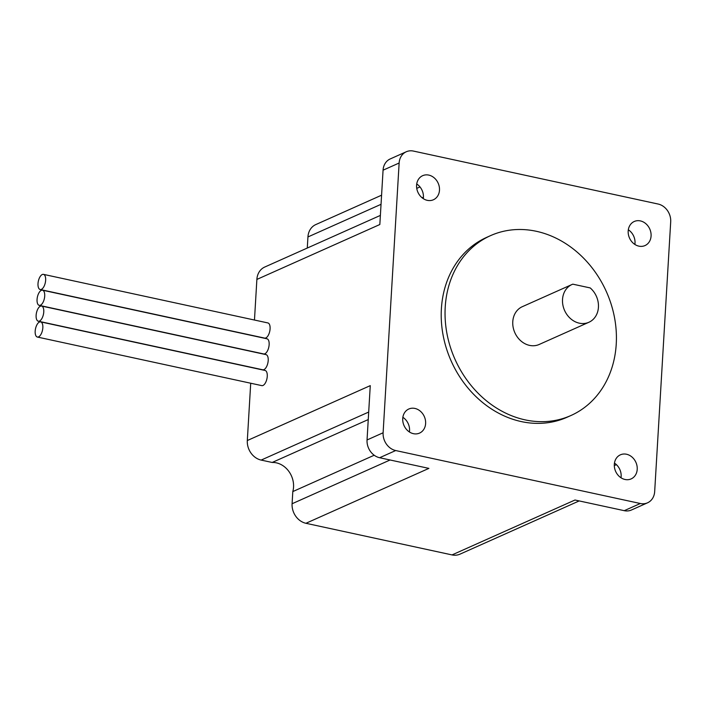 <?xml version="1.0" encoding="UTF-8"?>
<svg xmlns="http://www.w3.org/2000/svg" width="706" height="706" viewBox="0 0 706 706"><rect width="100%" height="100%" fill="white"/><g stroke="black" fill="none" stroke-linecap="round" stroke-linejoin="round"><path stroke-width="1.06" d="M39.448 322.033A7.757 3.565 -77.8 0 0 35.3 329.949A7.757 3.565 -77.8 0 0 37.365 337.044A7.757 3.565 -77.8 0 0 38.565 336.886A7.757 3.565 -77.8 0 0 42.713 328.978A7.757 3.565 -77.8 0 0 40.648 321.883A7.757 3.565 -77.8 0 0 39.448 322.033M37.365 337.044L261.794 385.626A7.757 3.565 -77.8 0 0 262.994 385.467A7.757 3.565 -77.8 0 0 267.142 377.56A7.757 3.565 -77.8 0 0 265.077 370.465L40.648 321.883M42.272 274.519A7.757 3.565 -77.8 0 0 38.124 282.426A7.757 3.565 -77.8 0 0 40.189 289.522A7.757 3.565 -77.8 0 0 41.389 289.372A7.757 3.565 -77.8 0 0 45.528 281.456A7.757 3.565 -77.8 0 0 43.472 274.36A7.757 3.565 -77.8 0 0 42.272 274.519M40.189 289.522L264.618 338.103A7.757 3.565 -77.8 0 0 265.818 337.953A7.757 3.565 -77.8 0 0 269.966 330.046A7.757 3.565 -77.8 0 0 267.901 322.942L43.472 274.36M41.327 290.36A7.757 3.565 -77.8 0 0 37.18 298.267A7.757 3.565 -77.8 0 0 39.245 305.363A7.757 3.565 -77.8 0 0 40.445 305.204A7.757 3.565 -77.8 0 0 44.593 297.297A7.757 3.565 -77.8 0 0 42.528 290.201A7.757 3.565 -77.8 0 0 41.327 290.36M39.245 305.363L263.682 353.944A7.757 3.565 -77.8 0 0 264.882 353.785A7.757 3.565 -77.8 0 0 269.021 345.878A7.757 3.565 -77.8 0 0 266.965 338.783L42.528 290.201M40.383 306.201A7.757 3.565 -77.8 0 0 36.244 314.108A7.757 3.565 -77.8 0 0 38.3 321.204A7.757 3.565 -77.8 0 0 39.501 321.045A7.757 3.565 -77.8 0 0 43.648 313.137A7.757 3.565 -77.8 0 0 41.583 306.042A7.757 3.565 -77.8 0 0 40.383 306.201M38.3 321.204L262.738 369.785A7.757 3.565 -77.8 0 0 263.938 369.626A7.757 3.565 -77.8 0 0 268.086 361.719A7.757 3.565 -77.8 0 0 266.021 354.624L41.583 306.042M402.861 417.308A13.185 11.093 -114.1 0 1 409.551 430.713A13.185 11.093 -114.1 0 1 409.418 431.984M425.621 423.538A13.185 11.093 -114.1 0 1 419.549 433.096A13.185 11.093 -114.1 0 1 407.944 430.872A13.185 11.093 -114.1 0 1 402.729 418.579A13.185 11.093 -114.1 0 1 408.8 409.012A13.185 11.093 -114.1 0 1 420.405 411.245A13.185 11.093 -114.1 0 1 425.621 423.538M416.725 183.975A13.185 11.093 -114.1 0 1 423.415 197.38A13.185 11.093 -114.1 0 1 423.273 198.651M439.485 190.205A13.185 11.093 -114.1 0 1 433.413 199.763A13.185 11.093 -114.1 0 1 421.809 197.539A13.185 11.093 -114.1 0 1 416.593 185.246A13.185 11.093 -114.1 0 1 422.665 175.679A13.185 11.093 -114.1 0 1 434.269 177.903A13.185 11.093 -114.1 0 1 439.485 190.205M628.322 229.777A13.185 11.093 -114.1 0 1 635.012 243.182A13.185 11.093 -114.1 0 1 634.87 244.452M651.082 236.007A13.185 11.093 -114.1 0 1 645.01 245.564A13.185 11.093 -114.1 0 1 633.406 243.341A13.185 11.093 -114.1 0 1 628.19 231.047A13.185 11.093 -114.1 0 1 634.253 221.49A13.185 11.093 -114.1 0 1 645.866 223.714A13.185 11.093 -114.1 0 1 651.082 236.007M614.458 463.11A13.185 11.093 -114.1 0 1 621.148 476.515A13.185 11.093 -114.1 0 1 621.006 477.785M637.218 469.34A13.185 11.093 -114.1 0 1 631.146 478.897A13.185 11.093 -114.1 0 1 619.541 476.674A13.185 11.093 -114.1 0 1 614.326 464.38A13.185 11.093 -114.1 0 1 620.397 454.823A13.185 11.093 -114.1 0 1 632.002 457.047A13.185 11.093 -114.1 0 1 637.218 469.34M598.432 307.26A20.686 17.403 65.9 0 0 590.198 287.924L572.813 284.165A20.686 17.403 65.9 0 0 572.037 284.483A20.686 17.403 65.9 0 0 562.523 299.485A20.686 17.403 65.9 0 0 570.704 318.768A20.686 17.403 65.9 0 0 588.91 322.263A20.686 17.403 65.9 0 0 598.432 307.26M588.91 322.263L539.163 344.475A20.686 17.403 -114.1 0 1 520.957 340.98A20.686 17.403 -114.1 0 1 512.777 321.698A20.686 17.403 -114.1 0 1 522.299 306.695L572.037 284.483M616.241 344.096A98.513 82.902 65.9 0 0 577.279 252.245A98.513 82.902 65.9 0 0 490.564 235.627A98.513 82.902 65.9 0 0 445.221 307.075A98.513 82.902 65.9 0 0 484.184 398.916A98.513 82.902 65.9 0 0 570.898 415.534A98.513 82.902 65.9 0 0 616.241 344.096M490.564 235.627L486.734 237.34A98.513 82.902 65.9 0 0 441.391 308.778A98.513 82.902 65.9 0 0 480.362 400.629A98.513 82.902 65.9 0 0 567.068 417.246L570.898 415.534M368.691 412.057L261.149 460.083A17.068 14.358 -114.1 0 1 247.312 440.535L250.709 383.226M254.469 320.039L256.878 279.426A17.068 14.358 -114.1 0 1 264.732 267.045L380.375 215.409M579.194 500.925L459.959 554.166A17.068 14.358 -114.1 0 1 452.034 554.916L305.927 523.287L428.886 468.387L379.625 457.726A15.514 13.052 -114.1 0 1 367.041 439.962L370.262 385.635L247.312 440.535M383.111 432.778L399.137 163.015A15.514 13.052 -114.1 0 1 406.277 151.764A15.514 13.052 -114.1 0 1 413.487 151.084L658.116 204.034A15.514 13.052 -114.1 0 1 670.7 221.799L654.674 491.57A15.514 13.052 -114.1 0 1 647.534 502.813A15.514 13.052 -114.1 0 1 640.324 503.502L395.695 450.543A15.514 13.052 -114.1 0 1 383.111 432.778L367.041 439.962M256.878 279.426L379.837 224.517L383.067 170.19A15.514 13.052 -114.1 0 1 390.206 158.947L406.277 151.764M647.534 502.813L631.464 509.997A15.514 13.052 -114.1 0 1 624.254 510.676L574.993 500.016L452.034 554.916M305.927 523.287A17.068 14.358 -114.1 0 1 292.09 503.749L390.091 459.985M261.149 460.083L272.181 462.465A21.206 17.844 -114.1 0 1 292.805 491.579L292.09 503.749M381.037 204.316L307.94 236.951L307.278 248.053M307.94 236.951A17.068 14.358 -114.1 0 1 315.794 224.579L381.575 195.2M423.423 197.23L422.126 197.812M374.198 455.238L292.805 491.579M368.25 419.567L272.181 462.465M383.067 170.19L399.137 163.015M624.254 510.676L640.324 503.502M379.625 457.726L395.695 450.543M419.982 186.922L416.752 188.37M616.4 464.645L614.308 465.581"/></g></svg>

